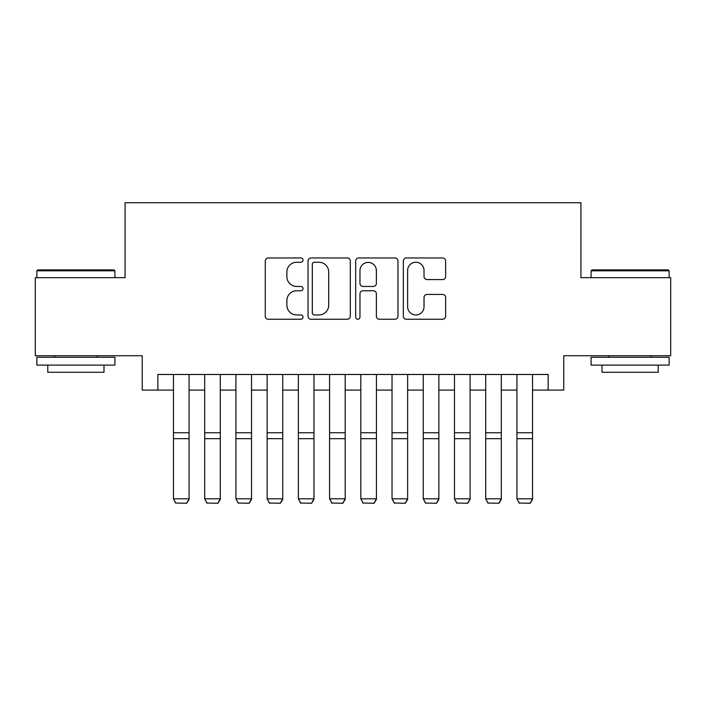 <?xml version="1.0" encoding="UTF-8"?>
<svg xmlns="http://www.w3.org/2000/svg" width="706" height="706" viewBox="0 0 706 706"><rect width="100%" height="100%" fill="white"/><g stroke="black" fill="none" stroke-linecap="round" stroke-linejoin="round"><path stroke-width="1.06" d="M303.042 260.108A2.144 2.144 0 0 0 300.897 257.964L268.333 257.964A3.062 3.062 0 0 0 265.271 261.026L265.271 316.191A3.062 3.062 0 0 0 268.333 319.253L300.897 319.253A2.144 2.144 0 0 0 303.042 317.109A2.144 2.144 0 0 0 300.897 314.964L296.688 314.964A9.805 9.805 0 0 1 286.874 305.16L286.874 300.562A9.805 9.805 0 0 1 296.688 290.757L300.897 290.757A2.144 2.144 0 0 0 303.042 288.604A2.144 2.144 0 0 0 300.897 286.459L296.688 286.459A9.805 9.805 0 0 1 286.874 276.655L286.874 272.057A9.805 9.805 0 0 1 296.688 262.253L300.897 262.253A2.144 2.144 0 0 0 303.042 260.108M442.565 279.567A3.062 3.062 0 0 0 445.636 276.505L445.636 261.026A3.062 3.062 0 0 0 442.565 257.964L406.4 257.964A3.062 3.062 0 0 0 403.338 261.026L403.338 316.191A3.062 3.062 0 0 0 406.4 319.253L442.565 319.253A3.062 3.062 0 0 0 445.636 316.191L445.636 297.5A3.062 3.062 0 0 0 442.565 294.428L427.095 294.428A3.062 3.062 0 0 0 424.024 297.5L424.024 306.766A8.198 8.198 0 0 1 415.825 314.964A8.198 8.198 0 0 1 407.627 306.766L407.627 270.451A8.198 8.198 0 0 1 415.825 262.253A8.198 8.198 0 0 1 424.024 270.451L424.024 276.505A3.062 3.062 0 0 0 427.095 279.567L442.565 279.567M157.853 390.083L157.853 374.471L548.147 374.471L548.147 390.083L563.759 390.083L563.759 355.736L670.7 355.736L670.7 277.679L580.932 277.679L580.932 202.746L125.068 202.746L125.068 277.679L35.3 277.679L35.3 355.736L142.241 355.736L142.241 390.083L173.464 390.083M350.317 261.026A3.062 3.062 0 0 0 347.255 257.964L311.09 257.964A3.062 3.062 0 0 0 308.028 261.026L308.028 316.191A3.062 3.062 0 0 0 311.09 319.253L347.255 319.253A3.062 3.062 0 0 0 350.317 316.191L350.317 261.026M358.745 257.964L394.91 257.964A3.062 3.062 0 0 1 397.972 261.026L397.972 316.191A3.062 3.062 0 0 1 394.91 319.253L379.431 319.253A3.062 3.062 0 0 1 376.369 316.191L376.369 293.82A3.062 3.062 0 0 0 373.306 290.757L363.034 290.757A3.062 3.062 0 0 0 359.972 293.82L359.972 317.109A2.144 2.144 0 0 1 357.827 319.253A2.144 2.144 0 0 1 355.683 317.109L355.683 261.026A3.062 3.062 0 0 1 358.745 257.964M189.076 390.083L204.687 390.083M220.298 390.083L235.91 390.083M251.521 390.083L267.133 390.083M282.744 390.083L298.356 390.083M313.967 390.083L329.578 390.083M345.19 390.083L360.81 390.083M376.422 390.083L392.033 390.083M407.644 390.083L423.256 390.083M438.867 390.083L454.479 390.083M470.09 390.083L485.702 390.083M501.313 390.083L516.924 390.083M532.536 390.083L548.147 390.083M314.461 262.253A2.144 2.144 0 0 0 312.317 264.397L312.317 312.82A2.144 2.144 0 0 0 314.461 314.964L318.9 314.964A9.805 9.805 0 0 0 328.714 305.16L328.714 272.057A9.805 9.805 0 0 0 318.9 262.253L314.461 262.253M376.369 270.601A8.198 8.198 0 0 0 368.17 262.403A8.198 8.198 0 0 0 359.972 270.601L359.972 283.397A3.062 3.062 0 0 0 363.034 286.459L373.306 286.459A3.062 3.062 0 0 0 376.369 283.397L376.369 270.601M189.076 374.471L189.076 499.38L186.737 503.254L175.803 503.034L186.737 503.254M175.803 503.254L173.464 498.815L189.076 498.815L186.737 503.034M173.464 374.471L173.464 498.815L175.803 503.034M37.797 269.877L113.984 269.877L114.919 270.813L36.862 270.813L37.797 269.877M75.895 365.108L36.862 365.108L36.862 357.298L114.919 357.298L114.919 365.108L75.895 365.108M103.994 365.108L103.994 372.283L47.787 372.283L47.787 365.108M592.016 269.877L668.203 269.877L669.138 270.813L591.081 270.813L592.016 269.877M630.105 365.108L591.081 365.108L591.081 357.298L669.138 357.298L669.138 365.108L630.105 365.108M658.213 365.108L658.213 372.283L602.006 372.283L602.006 365.108M220.298 374.471L220.298 499.38L217.96 503.254L207.026 503.034L217.96 503.254M207.026 503.254L204.687 498.815L220.298 498.815L217.96 503.034M204.687 374.471L204.687 498.815L207.026 503.034M251.521 374.471L251.521 499.38L249.183 503.254L238.257 503.034L249.183 503.254M238.257 503.254L235.91 498.815L251.521 498.815L249.183 503.034M235.91 374.471L235.91 498.815L238.257 503.034M282.744 374.471L282.744 499.38L280.406 503.254L269.48 503.034L280.406 503.254M269.48 503.254L267.133 498.815L282.744 498.815L280.406 503.034M267.133 374.471L267.133 498.815L269.48 503.034M313.967 374.471L313.967 499.38L311.628 503.254L300.703 503.034L311.628 503.254M300.703 503.254L298.356 498.815L313.967 498.815L311.628 503.034M298.356 374.471L298.356 498.815L300.703 503.034M345.19 374.471L345.19 499.38L342.851 503.254L331.926 503.034L342.851 503.254M331.926 503.254L329.578 498.815L345.19 498.815L342.851 503.034M329.578 374.471L329.578 498.815L331.926 503.034M376.422 374.471L376.422 499.38L374.074 503.254L363.149 503.034L374.074 503.254M363.149 503.254L360.81 498.815L376.422 498.815L374.074 503.034M360.81 374.471L360.81 498.815L363.149 503.034M407.644 374.471L407.644 499.38L405.297 503.254L394.372 503.034L405.297 503.254M394.372 503.254L392.033 498.815L407.644 498.815L405.297 503.034M392.033 374.471L392.033 498.815L394.372 503.034M438.867 374.471L438.867 499.38L436.52 503.254L425.594 503.034L436.52 503.254M425.594 503.254L423.256 498.815L438.867 498.815L436.52 503.034M423.256 374.471L423.256 498.815L425.594 503.034M470.09 374.471L470.09 499.38L467.743 503.254L456.817 503.034L467.743 503.254M456.817 503.254L454.479 498.815L470.09 498.815L467.743 503.034M454.479 374.471L454.479 498.815L456.817 503.034M501.313 374.471L501.313 499.38L498.974 503.254L488.04 503.034L498.974 503.254M488.04 503.254L485.702 498.815L501.313 498.815L498.974 503.034M485.702 374.471L485.702 498.815L488.04 503.034M532.536 374.471L532.536 499.38L530.197 503.254L519.263 503.034L530.197 503.254M519.263 503.254L516.924 498.815L532.536 498.815L530.197 503.034M516.924 374.471L516.924 498.815L519.263 503.034M189.076 432.752L173.464 432.752M189.076 438.673L173.464 438.673M220.298 432.752L204.687 432.752M220.298 438.673L204.687 438.673M251.521 432.752L235.91 432.752M251.521 438.673L235.91 438.673M282.744 432.752L267.133 432.752M282.744 438.673L267.133 438.673M313.967 432.752L298.356 432.752M313.967 438.673L298.356 438.673M345.19 432.752L329.578 432.752M345.19 438.673L329.578 438.673M376.422 432.752L360.81 432.752M376.422 438.673L360.81 438.673M407.644 432.752L392.033 432.752M407.644 438.673L392.033 438.673M438.867 432.752L423.256 432.752M438.867 438.673L423.256 438.673M470.09 432.752L454.479 432.752M470.09 438.673L454.479 438.673M501.313 432.752L485.702 432.752M501.313 438.673L485.702 438.673M532.536 432.752L516.924 432.752M532.536 438.673L516.924 438.673M36.862 277.679L36.862 270.813M54.662 357.298L54.662 355.736M97.119 357.298L97.119 355.736M114.919 277.679L114.919 270.813M591.081 277.679L591.081 270.813M608.881 357.298L608.881 355.736M651.338 357.298L651.338 355.736M669.138 277.679L669.138 270.813"/></g></svg>
